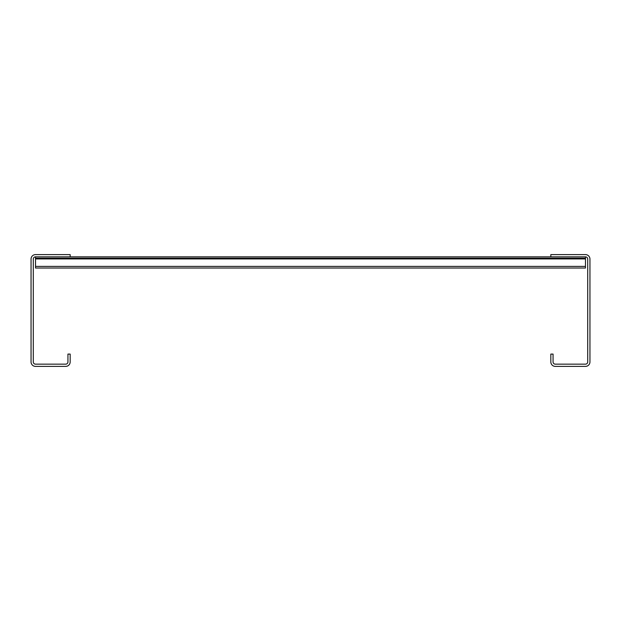 <?xml version="1.0" encoding="UTF-8"?>
<svg xmlns="http://www.w3.org/2000/svg" width="621" height="621" viewBox="0 0 621 621"><rect width="100%" height="100%" fill="white"/><g stroke="black" fill="none" stroke-linecap="round" stroke-linejoin="round"><path stroke-width="0.93" d="M35.521 258.189L35.521 256.846L70.173 256.846L70.173 254.61L35.521 254.61A4.471 4.471 0 0 0 31.05 259.081L31.05 361.919A4.471 4.471 0 0 0 35.521 366.39L65.702 366.39A4.471 4.471 0 0 0 70.173 361.919L70.173 354.094L67.937 354.094L67.937 361.919A2.236 2.236 0 0 1 65.702 364.154L35.521 364.154A2.236 2.236 0 0 1 33.286 361.919L33.286 259.081A2.236 2.236 0 0 1 35.521 256.846L585.479 256.846A2.236 2.236 0 0 1 587.714 259.081L587.714 361.919A2.236 2.236 0 0 1 585.479 364.154L555.298 364.154A2.236 2.236 0 0 1 553.063 361.919L553.063 354.094L550.827 354.094L550.827 361.919A4.471 4.471 0 0 0 555.298 366.39L585.479 366.39A4.471 4.471 0 0 0 589.95 361.919L589.95 259.081A4.471 4.471 0 0 0 585.479 254.61L550.827 254.61L550.827 256.846L70.173 256.846L585.479 256.846L585.479 258.189L35.521 258.189L35.521 268.024L585.479 268.024L585.479 258.189M35.521 266.409L585.479 266.409M35.521 258.926L585.479 258.926"/></g></svg>
